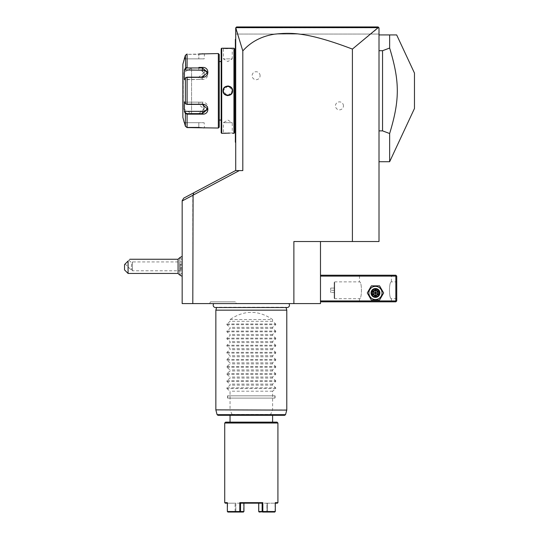 <?xml version="1.0" encoding="UTF-8"?>
<svg xmlns="http://www.w3.org/2000/svg" width="539" height="539" viewBox="0 0 539 539"><rect width="100%" height="100%" fill="white"/><g stroke="black" fill="none" stroke-linecap="round" stroke-linejoin="round"><path stroke-width="0.4" stroke-dasharray="2.69 2.02" d="M235.718 39.01L235.361 39.36L235.718 39.01L235.361 39.36L235.361 39.718L235.718 39.36L235.718 49.116L235.718 39.01L235.361 39.36L235.361 141.865L235.718 142.215L235.718 132.466L235.718 142.572L235.361 142.215L235.718 142.572M378.129 27.651L235.947 27.664L242.813 50.922C250.871 41.847 261.408 36.261 274.445 34.179C289.268 32.738 305.007 31.046 352.405 49.089L378.735 27.57L235.718 27.839L235.718 170.593L242.813 170.593L235.718 170.593M376.377 26.95L378.115 26.95L379.005 27.839L379.005 34.045L235.718 34.045L235.718 27.839L379.005 27.839L378.115 26.95L236.608 26.95L235.718 27.839L235.718 34.045L379.005 34.045L379.005 27.839L379.005 241.526L293.883 241.526L293.883 303.592L320.483 303.592L320.483 241.526L293.883 241.526L320.483 241.526M235.718 93.395L235.718 84.603L235.718 93.395L235.361 93.362M235.718 84.603L235.718 49.116L235.718 84.603L235.361 84.603M235.718 96.98L235.718 132.466L235.718 96.98L235.361 96.98M239.303 170.593L235.523 170.593L193.818 192.767L193.083 195.165L239.303 170.593L242.813 170.593L242.813 50.922M379.005 34.927L379.005 161.727L379.005 34.927L396.67 34.927M352.405 49.089L352.405 241.526M192.8 195.313L182.162 200.973L192.8 195.313L192.8 303.592L293.883 303.592M343.451 105.866A3.989 3.989 0 0 0 339.455 101.871A3.989 3.989 0 0 0 335.467 105.866A3.989 3.989 0 0 0 339.455 109.855A3.989 3.989 0 0 0 343.451 105.866M260.101 75.716A3.989 3.989 0 0 0 256.113 71.727A3.989 3.989 0 0 0 252.124 75.716A3.989 3.989 0 0 0 256.113 79.705A3.989 3.989 0 0 0 260.101 75.716M193.818 192.767L183.732 198.13L182.162 200.737L182.162 303.592L192.8 303.592M288.81 303.592L213.842 303.592L288.81 303.592M236.385 303.592L209.509 303.592L236.385 303.592L235.361 301.82L210.533 301.82L235.361 301.82M182.162 200.973L193.083 195.165M182.162 268.665L182.162 259.879L182.162 268.665M182.162 266.354L182.162 256.429L182.162 266.354M179.77 265.377L179.77 257.73L180.127 266.354L179.756 274.964L179.77 267.331M179.77 257.487L179.77 275.22L179.756 257.487M179.756 265.431L179.756 267.27M179.756 262.843L179.756 269.864L179.756 262.843L180.107 269.46L180.107 263.248L182.162 263.248L182.162 268.334L179.756 268.59M178.072 259.259L178.072 273.448M128.073 273.448L128.073 261.031C130.485 258.619 130.485 258.619 128.073 261.031L124.529 264.582L124.529 269.898M131.732 268.665L130.795 269.594L131.732 268.665L131.381 266.354L131.765 263.039L131.381 266.354L131.732 268.665C131.705 269.904 131.705 269.904 131.732 268.665C131.705 269.904 131.705 269.904 131.732 268.665M128.915 260.189L131.765 263.039L132.405 261.92L132.405 270.787L132.405 261.92L182.162 261.92M125.156 263.955L130.795 269.594L131.718 269.594L132.405 270.787L182.162 270.787M179.756 265.08L182.162 265.228M179.756 264.11L182.162 264.373L182.162 263.248M179.756 267.62L182.162 267.479L182.162 264.373M179.756 269.864L180.107 269.46L182.162 269.46L182.162 267.479M182.162 268.334L182.162 269.46M320.483 300.93L320.483 275.22L320.483 300.93L395.848 300.93L395.848 276.103L320.483 276.103M395.848 300.93L396.293 301.375L395.848 301.82L320.483 301.82M358.61 301.82L392.304 301.82L358.61 301.82L359.5 300.93L391.415 300.93L359.5 300.93L359.5 298.714C362.08 299.118 362.08 281.466 359.5 281.87C362.08 281.466 362.08 299.118 359.5 298.714L334.672 298.714L334.193 298.235L334.193 282.348L334.193 298.235L334.193 282.348L334.672 281.87L334.672 298.714L334.672 281.87L359.5 281.87L359.5 276.103L391.415 276.103L359.5 276.103L358.61 275.22L392.304 275.22L358.61 275.22M382.05 292.953A6.596 6.596 0 0 0 375.461 286.357A6.596 6.596 0 0 0 368.865 292.953A6.596 6.596 0 0 0 375.461 299.549A6.596 6.596 0 0 0 382.05 292.953A6.596 6.596 0 0 0 375.461 286.357A6.596 6.596 0 0 0 368.865 292.953A6.596 6.596 0 0 0 375.461 299.549A6.596 6.596 0 0 0 382.05 292.953A6.596 6.596 0 0 0 375.461 286.357A6.596 6.596 0 0 0 368.865 292.953A6.596 6.596 0 0 0 375.461 299.549A6.596 6.596 0 0 0 382.05 292.953M396.293 301.375L396.738 300.93L396.738 276.103L395.848 275.22L320.483 275.22M396.293 275.665L395.848 276.103M396.738 281.87L396.738 298.714L396.738 281.87L391.415 281.87C388.835 281.466 388.835 299.118 391.415 298.714C388.835 299.118 388.835 281.466 391.415 281.87L391.415 276.103L392.304 275.22M396.738 298.714L391.415 298.714L391.415 300.93L392.304 301.82M371.735 292.953C371.506 297.757 379.409 297.757 379.18 292.953C379.409 288.149 371.506 288.149 371.735 292.953C371.506 288.149 379.409 288.149 379.18 292.953C379.409 297.757 371.506 297.757 371.735 292.953A3.726 3.726 0 0 1 375.461 289.227A3.726 3.726 0 0 1 379.18 292.953A3.726 3.726 0 0 1 375.461 296.679A3.726 3.726 0 0 1 371.735 292.953A3.726 3.726 0 0 1 375.461 289.227A3.726 3.726 0 0 1 379.18 292.953A3.726 3.726 0 0 1 375.461 296.679A3.726 3.726 0 0 1 371.735 292.953M334.227 298.235L334.227 282.348M334.227 288.075L334.227 292.509L334.227 288.075L330.683 288.075L330.683 290.292L330.683 288.075L334.227 288.075M334.227 290.292L330.683 290.292L330.683 292.509L330.683 290.292L334.227 290.292M334.227 292.509L330.683 292.509L334.227 292.509M371.91 292.953A3.544 3.544 0 0 0 375.461 296.497A3.544 3.544 0 0 0 379.005 292.953A3.544 3.544 0 0 0 375.461 289.403A3.544 3.544 0 0 0 371.91 292.953A3.544 3.544 0 0 1 375.461 289.403A3.544 3.544 0 0 1 379.005 292.953A3.544 3.544 0 0 1 375.461 296.497A3.544 3.544 0 0 1 371.91 292.953M383.647 292.953L379.55 285.859L371.364 285.859L367.268 292.953L371.364 300.048L379.55 300.048L383.647 292.953L379.55 285.859L371.364 285.859L367.268 292.953L371.364 300.048L379.55 300.048L383.647 292.953L379.55 285.859L371.364 285.859L367.268 292.953L371.364 300.048L379.55 300.048L383.647 292.953M371.027 292.953A4.433 4.433 0 0 1 375.461 288.52A4.433 4.433 0 0 1 379.894 292.953A4.433 4.433 0 0 1 375.461 297.387A4.433 4.433 0 0 1 371.027 292.953A4.433 4.433 0 0 1 375.461 288.52A4.433 4.433 0 0 1 379.894 292.953A4.433 4.433 0 0 0 375.461 288.52A4.433 4.433 0 0 0 371.027 292.953A4.433 4.433 0 0 0 375.461 297.387A4.433 4.433 0 0 0 379.894 292.953A4.433 4.433 0 0 1 375.461 297.387A4.433 4.433 0 0 1 371.027 292.953M371.465 292.953A3.989 3.989 0 0 0 375.461 296.942A3.989 3.989 0 0 0 379.449 292.953A3.989 3.989 0 0 0 375.461 288.965A3.989 3.989 0 0 0 371.465 292.953M372.732 294.523L372.732 291.377L373.19 291.639L375.461 290.332L377.724 291.639L377.724 294.26L375.461 295.574L373.19 294.26L373.19 291.639L375.461 292.953L375.461 290.332L373.19 291.639L373.19 294.26L375.461 292.953L375.461 295.574L377.724 294.26L375.461 292.953L377.724 291.639L375.461 290.332L377.724 291.639L377.724 294.26L377.724 291.639L378.183 291.377L378.183 294.523L377.724 294.26L375.461 295.574L373.19 294.26L375.461 295.574L375.461 296.1L372.732 294.523L373.19 294.26L373.19 291.639L375.461 290.332L375.461 289.807L378.183 291.377M287.139 307.526L215.512 307.526A2.324 2.324 0 0 0 216.638 307.237L286.007 307.237A2.324 2.324 0 0 0 287.132 307.526M286.088 307.526L216.557 307.526M215.856 310.154L286.788 310.154M230.045 319.553L272.606 319.553C258.417 309.952 244.228 309.952 230.045 319.553L230.045 321.325L226.912 323.966L226.912 324.714L230.045 327.355L230.045 328.419L226.912 331.061L226.912 331.808L230.045 334.449L230.045 335.507L226.912 338.148L226.912 338.903L230.045 341.544L230.045 342.602L226.912 345.243L226.912 345.998L230.045 348.639L230.045 349.696L226.912 352.338L226.912 353.092L230.045 355.733L230.045 356.791L226.912 359.432L226.912 360.187L230.045 362.828L230.045 363.886L226.912 366.527L226.912 367.275L230.045 369.916L230.045 370.98L226.912 373.621L226.912 374.369L230.045 377.01L230.045 378.068L226.912 380.709L226.912 381.464L230.045 384.105L230.045 385.163L226.912 387.804L226.912 388.558L275.732 388.558L272.606 391.199L272.606 409.876L270.228 415.313L232.417 415.313L232.154 414.659L217.102 414.659M275.732 388.558L275.732 387.804L272.606 385.163L230.045 385.163M226.912 381.464L275.732 381.464L272.606 384.105L272.606 385.163M275.732 381.464L275.732 380.709L272.606 378.068L230.045 378.068M226.912 374.369L275.732 374.369L272.606 377.01L272.606 378.068M275.732 374.369L275.732 373.621L272.606 370.98L230.045 370.98M226.912 367.275L275.732 367.275L272.606 369.916L272.606 370.98M275.732 367.275L275.732 366.527L272.606 363.886L230.045 363.886M226.912 360.187L275.732 360.187L272.606 362.828L272.606 363.886M275.732 360.187L275.732 359.432L272.606 356.791L230.045 356.791M226.912 353.092L275.732 353.092L272.606 355.733L272.606 356.791M275.732 353.092L275.732 352.338L272.606 349.696L230.045 349.696M226.912 345.998L275.732 345.998L272.606 348.639L272.606 349.696M275.732 345.998L275.732 345.243L272.606 342.602L230.045 342.602M226.912 338.903L275.732 338.903L272.606 341.544L272.606 342.602M275.732 338.903L275.732 338.148L272.606 335.507L230.045 335.507M226.912 331.808L275.732 331.808L272.606 334.449L272.606 335.507M275.732 331.808L275.732 331.061L272.606 328.419L230.045 328.419M226.912 324.714L275.732 324.714L272.606 327.355L272.606 328.419M275.732 324.714L275.732 323.966L272.606 321.325L230.045 321.325M272.606 319.553L272.606 321.325M226.912 388.558L230.045 391.199L230.045 409.876L215.856 409.876M232.154 414.659L230.045 409.876M272.606 391.199L230.045 391.199M232.417 415.313L217.965 415.313M272.606 415.313L270.228 415.313M230.045 422.138L272.606 422.138L230.045 422.138M277.039 422.138L225.612 422.138M277.922 423.027L224.723 423.027M224.723 502.651L227.35 502.651L227.606 503.183L227.35 511.518L239.801 511.518L239.801 502.651L262.843 502.651L262.843 511.518L275.301 511.518L275.038 503.183L275.301 502.651L277.922 502.651M275.301 503.183L277.39 503.183M225.255 503.183L227.35 503.183M227.478 511.787L227.606 503.183L243.689 503.183L235.812 503.183L235.812 511.518L235.812 503.183L227.606 503.183L227.35 511.518M275.038 511.518L275.038 503.183L275.038 511.518L267.533 511.518L267.533 503.183L258.963 503.183L266.839 503.183L266.839 511.518L266.839 503.183L275.045 503.183L267.533 503.183L267.533 511.518L275.038 511.518M274.816 512.05L259.192 512.05L274.816 512.05L259.192 512.05L258.963 511.518L267.533 511.518L258.963 511.518L258.963 503.183L258.835 511.774L258.713 503.183L262.136 503.183L240.509 503.183M239.801 511.518L243.938 511.518L243.938 503.183L240.515 503.183L239.801 502.651M262.614 512.05L262.843 511.518M262.843 502.651L262.136 503.183L262.129 511.518L262.486 511.787M240.515 511.518L240.515 503.183M240.158 511.787L227.829 512.05L240.03 512.05M235.112 511.518L235.112 503.183L235.112 511.518L227.606 511.518L235.112 511.518M235.812 511.518L235.334 512.05L235.812 511.518L243.689 511.518L235.812 511.518M243.689 503.183L243.689 511.518L243.689 503.183M258.713 511.518L262.129 511.518M227.829 512.05L243.453 512.05M272.606 384.105L230.045 384.105M272.606 377.01L230.045 377.01M272.606 369.916L230.045 369.916M272.606 362.828L230.045 362.828M272.606 355.733L230.045 355.733M272.606 348.639L230.045 348.639M272.606 341.544L230.045 341.544M272.606 334.449L230.045 334.449M272.606 327.355L230.045 327.355M209.509 303.592L210.533 301.82M378.115 26.95L236.608 26.95L235.947 27.664M236.608 26.95L239.417 26.95M247.367 26.95L256.396 26.95M265.646 26.95L320.692 26.95M336.936 26.95L355.706 26.95M379.005 50.706L382.549 50.706L389.643 48.059L389.643 34.927M379.005 130.876L382.549 130.876L382.549 50.706M389.643 161.727L389.643 133.517L382.549 130.876M414.471 108.48L414.471 73.095M389.643 133.517C399.857 99.924 399.857 81.659 389.643 48.059M235.718 88.18L235.361 88.221M235.361 90.788L235.361 125.014L235.361 90.788M235.361 39.718L235.718 39.36M235.718 90.788L235.718 124.664L235.718 90.788M235.718 124.044L235.718 57.538L235.718 124.044L235.361 124.044M235.718 57.538L235.361 57.538M234.478 124.044L234.478 57.538L234.478 124.044M234.478 48.759L234.478 132.816M233.946 48.227L233.946 133.349M229.668 133.12L229.062 133.093M228.267 133.079L226.468 133.099M226.319 133.106L225.342 133.153M224.318 133.227L223.523 133.301M223.402 133.308L223.065 133.349M221.711 48.227L221.711 133.349M232.612 48.234L232.262 48.584L232.612 48.234L232.262 48.584L232.262 58.872L223.395 58.872L232.262 58.872L227.835 61.534L223.395 58.872L223.395 48.584L232.262 48.584L223.395 48.584L223.065 48.234M224.291 48.355L225.396 48.436M226.124 48.47L226.737 48.49M227.404 48.503L230.436 48.422M231.359 48.355L231.905 48.308M232.107 48.288L232.471 48.247M227.822 95.619L232.612 90.788L228.347 85.991M227.829 85.964L223.038 90.788L227.303 95.592M223.038 133.349L232.262 132.998L223.395 132.998L223.395 122.71L232.262 122.71L232.262 132.998L232.612 133.349M232.262 122.71L223.395 122.71L227.822 120.049L232.262 122.71M221.179 48.759L221.179 132.816M221.179 61.534L221.179 120.049L221.179 61.534M219.225 61.534L219.225 120.049L219.225 61.534M219.225 54.439L219.225 127.143M218.342 53.55L218.342 128.033M185.2 113.129L187.087 113.621L198.83 113.621L198.83 114.153C206.127 114.746 206.141 104.121 198.83 104.229L185.753 103.939M184.796 70.225L184.432 69.902L184.432 79.759L185.369 77.98L187.087 77.353L198.83 77.353C206.114 77.475 206.154 66.843 198.83 67.429L198.83 67.961L187.087 67.961L185.712 68.493L184.796 70.225L198.83 70.225A5.323 4.608 180 0 1 204.153 74.833A5.323 4.608 180 0 1 198.83 79.435L198.83 77.178L204.153 72.347L198.83 67.961L198.83 70.225M198.83 53.994L198.83 54.345L204.153 53.907L187.087 54.345L185.712 55.409L184.796 58.872L185.712 55.409L185.369 55.315L187.087 53.994L187.087 67.429L185.369 68.13L185.369 55.315L187.087 54.345L198.83 54.345L198.83 53.994L200.218 53.967M200.899 53.934L201.465 53.9M201.808 53.873L202.401 53.819M202.88 53.765L203.25 53.725M204.153 122.71L198.83 122.71L204.153 122.71L204.51 128.033L198.83 127.238L187.087 127.238L198.83 127.238L204.342 128.006M202.873 127.81L202.394 127.763M201.829 127.709L201.438 127.682M200.939 127.649L200.198 127.615M199.053 127.588L187.087 127.588L185.369 126.261L187.087 127.238L185.712 126.173L184.796 122.71L198.83 122.71L198.83 127.238L198.83 122.71L184.796 122.71L185.712 126.173L185.369 126.261L185.369 113.453L187.087 114.153L187.087 113.621M198.83 113.621L204.153 109.235L198.83 104.404L187.087 104.404L185.712 103.872L184.796 102.14L198.83 102.14A5.323 4.608 0 0 1 204.153 106.749A5.323 4.608 0 0 1 198.83 111.357L198.83 113.621M185.712 113.089L184.796 111.357L184.432 111.681L184.432 101.824L185.369 103.603L185.369 77.98L187.087 77.171L198.83 77.353M185.753 77.636L184.796 79.435L202.381 79.435A5.323 4.608 180 0 0 207.697 74.833A5.323 4.608 180 0 0 207.502 73.594M185.369 68.13L185.712 68.493M184.432 122.71L184.796 122.71L184.432 122.71M182.869 64.188L182.869 117.394M184.796 111.357L198.83 111.357M198.83 79.435L184.432 79.759L185.712 77.704M184.796 58.872L204.153 58.872L198.83 58.872L198.83 54.345L198.83 58.872L184.796 58.872M207.697 109.235L207.697 106.749A5.323 4.608 0 0 0 202.381 102.14L184.796 102.14L185.712 103.872M207.697 106.749A5.323 4.608 0 0 1 207.502 107.982M182.869 109.147L182.869 72.435L182.869 109.147A0.357 0.357 180 0 1 183.226 108.79L183.267 72.792L183.267 108.79L191.561 113.581L191.561 68.002L191.561 113.581M191.561 68.002L183.226 72.792L183.226 108.79L183.226 72.792A0.357 0.357 0 0 1 182.869 72.435M230.362 87.156A4.433 4.433 0 0 0 229.877 86.86M225.78 94.723A4.433 4.433 0 0 1 225.289 94.426M223.395 90.788C223.119 96.508 232.531 96.508 232.262 90.788C232.531 85.074 223.119 85.074 223.395 90.788A4.433 4.433 0 0 1 227.829 86.355A4.433 4.433 0 0 1 232.262 90.788A4.433 4.433 0 0 1 227.829 95.221A4.433 4.433 0 0 1 223.395 90.788L223.038 90.788M275.085 395.808L227.559 395.808L275.085 395.808L275.085 398.112L227.559 398.112L275.085 398.112M274.89 395.808L227.754 395.808L274.89 395.808L274.89 398.112L227.754 398.112L274.89 398.112M227.559 395.808L227.559 398.112M227.754 398.112L227.754 395.808M372.732 291.377L375.461 289.807M378.183 294.523L375.461 296.1M286.788 409.876L272.606 409.876M272.552 410.105L286.761 410.105M215.89 410.105L230.092 410.105M285.542 414.659L270.49 414.659M232.087 414.43L270.558 414.43M226.912 387.804L275.732 387.804M226.912 380.709L275.732 380.709M226.912 373.621L275.732 373.621M226.912 366.527L275.732 366.527M226.912 359.432L275.732 359.432M226.912 352.338L275.732 352.338M226.912 345.243L275.732 345.243M226.912 338.148L275.732 338.148M226.912 331.061L275.732 331.061M226.912 323.966L275.732 323.966M235.361 132.466L235.718 132.466M187.087 127.588L187.087 114.153M187.087 104.404L187.087 77.171M198.83 127.588L198.83 127.238L198.83 127.588M198.83 104.229L198.83 102.14M187.087 67.429L187.087 67.961M187.087 53.994L187.087 54.345L187.087 53.994M204.51 53.55L204.153 58.872M202.381 77.178L202.381 79.435M202.381 102.14L202.381 104.404M232.612 90.788L232.262 90.788M182.162 259.879L179.911 257.629M182.162 272.828L179.911 275.079M235.361 141.865L235.718 142.215M235.718 124.664L235.361 125.014M235.718 56.918L235.361 56.568M223.038 48.234L223.395 48.584L223.038 48.234M204.153 109.235L204.153 106.749M204.153 72.347L204.153 74.833M207.697 72.347L207.697 74.833"/><path stroke-width="0.81" d="M352.405 49.089L352.405 241.526L379.005 241.526L379.005 27.839L378.129 27.651L352.405 49.089C305.013 31.046 289.295 32.738 274.452 34.173C261.415 36.261 250.871 41.847 242.813 50.922L235.718 27.839L235.718 170.593M242.813 50.922L242.813 170.593L239.303 170.593L193.083 195.165L193.818 192.767L235.523 170.593L239.303 170.593M320.483 241.526L320.483 303.592L293.883 303.592L293.883 241.526L352.405 241.526M293.883 303.592L182.162 303.592L182.162 200.737L183.732 198.13L193.818 192.767M193.083 195.165L192.8 303.592M192.8 195.313L182.162 200.973M182.162 276.271A10.639 10.639 0 0 1 178.072 273.448L178.072 259.259L129.852 259.259M128.073 273.448L124.529 269.898L124.529 264.582L128.073 261.031C130.485 258.619 130.485 258.619 128.073 261.031L128.073 273.448L178.072 273.448M320.483 276.103L395.848 276.103L395.848 300.93L396.293 301.375L395.848 301.82L320.483 301.82M395.848 300.93L320.483 300.93M395.848 276.103L396.293 275.665L395.848 275.22L320.483 275.22M396.293 301.375L396.738 300.93L396.738 276.103L396.293 275.665M367.268 292.953L371.364 300.048L379.55 300.048L383.647 292.953L379.55 285.859L371.364 285.859L367.268 292.953M368.865 292.953A6.596 6.596 0 0 0 375.461 299.549A6.596 6.596 0 0 0 382.05 292.953A6.596 6.596 0 0 0 375.461 286.357A6.596 6.596 0 0 0 368.865 292.953M379.894 292.953A4.433 4.433 0 0 0 375.461 288.52A4.433 4.433 0 0 0 371.027 292.953A4.433 4.433 0 0 0 375.461 297.387A4.433 4.433 0 0 0 379.894 292.953M379.449 292.953A3.989 3.989 0 0 1 375.461 296.942A3.989 3.989 0 0 1 371.465 292.953A3.989 3.989 0 0 1 375.461 288.965A3.989 3.989 0 0 1 379.449 292.953M378.183 291.377L377.724 291.639L375.461 290.332L373.19 291.639L373.19 294.26L375.461 295.574L377.724 294.26L377.724 291.639L375.461 292.953L375.461 289.807L372.732 291.377L378.183 294.523L378.183 291.377L375.461 289.807M375.461 296.1L375.461 292.953L372.732 294.523L375.461 296.1L378.183 294.523M213.842 303.592A2.324 2.324 0 0 0 215.512 307.526L287.139 307.526A2.324 2.324 0 0 0 288.81 303.592M286.088 307.526L286.788 310.154L215.856 310.154L215.856 409.876L286.761 410.105L215.856 409.876M216.557 307.526L215.856 310.154M286.788 310.154L286.788 409.876M286.761 410.105L285.542 414.659L217.102 414.659L217.965 415.313L284.686 415.313L272.606 415.313L272.606 422.138M230.045 415.313L230.045 422.138M225.612 422.138L277.039 422.138L277.922 423.027L224.723 423.027L225.612 422.138M227.35 503.183L225.255 503.183L224.723 502.651L227.35 502.651L227.35 511.518L239.801 511.518L239.801 502.651L262.843 502.651L262.843 511.518L275.301 511.518L275.301 502.651L277.922 502.651L277.922 423.027M224.723 502.651L224.723 423.027M277.922 502.651L277.39 503.183L275.301 503.183M243.453 512.05L227.829 512.05M240.03 512.05L239.801 511.518M239.801 502.651L240.515 503.183L240.515 511.518L240.158 511.787M240.509 503.183L262.136 503.183L262.843 502.651M262.843 511.518L262.129 511.518L262.136 503.183L258.713 503.183L258.713 511.518L259.192 512.05L262.486 511.787M274.816 512.05L262.614 512.05M240.515 503.183L243.938 503.183L243.938 511.518L240.515 511.518M262.129 511.518L258.713 511.518M236.608 26.95L235.914 27.644L236.608 26.95L378.115 26.95L378.735 27.57L378.115 26.95M239.417 26.95L247.367 26.95M256.396 26.95L265.646 26.95M320.692 26.95L336.936 26.95M355.706 26.95L376.377 26.95M235.947 27.664L378.129 27.651M396.67 34.927L389.643 34.927L389.643 48.059L382.549 50.706L382.549 130.876L389.643 133.517L389.643 161.727L414.471 108.48L414.471 73.095L396.67 34.927M379.005 34.927L389.643 34.927M379.005 130.876L382.549 130.876M379.005 50.706L382.549 50.706M389.643 48.059C399.857 81.659 399.857 99.924 389.643 133.517M235.718 142.572L235.361 142.215L235.361 39.36L235.718 39.01M235.718 93.395L235.361 93.362M235.361 141.865L235.718 142.215M235.361 39.718L235.718 39.36M235.718 88.18L235.361 88.221M235.361 57.538L234.478 57.538M235.361 124.044L234.478 124.044M232.612 133.349L233.946 133.349L234.478 132.816L234.478 48.759L233.946 48.227L221.711 48.227L221.711 133.349L229.668 133.12M229.062 133.093L228.267 133.079M225.342 133.153L224.318 133.227M223.557 48.288L224.291 48.355M225.396 48.436L226.124 48.47M226.737 48.49L227.404 48.503M230.436 48.422L231.359 48.355M228.347 85.991L227.829 85.964M227.303 95.592L227.822 95.619M233.946 133.349L233.946 48.227M223.038 90.788C222.769 84.549 232.888 84.562 232.612 90.788C232.882 97.033 222.762 97.02 223.038 90.788L223.395 90.788C223.119 85.074 232.531 85.074 232.262 90.788C232.531 96.508 223.119 96.508 223.395 90.788A4.433 4.433 0 0 1 223.402 90.539M221.711 48.227L221.179 48.759L221.179 132.816L221.711 133.349M221.179 120.049L219.225 120.049M221.179 61.534L219.225 61.534M184.54 111.883L185.369 113.453L184.432 111.681L184.432 101.824L185.369 103.603L187.087 104.229L202.381 104.229C209.658 104.101 209.705 114.733 202.381 114.153L187.087 114.153L185.369 113.453L185.369 126.261L184.432 122.71L185.369 126.261L187.087 127.588L218.342 128.033L219.225 127.143L219.225 54.439L218.342 53.55L198.83 53.994M187.087 127.588L187.087 114.153L198.857 114.153M198.857 67.429L202.381 67.429C209.671 66.836 209.691 77.461 202.381 77.353L187.087 77.353L185.369 77.98L184.432 79.759L184.432 69.902L185.369 68.13L184.54 69.699M200.218 53.967L200.899 53.934M201.465 53.9L201.808 53.873M202.401 53.819L202.88 53.765M203.924 127.945L203.533 127.891M203.25 127.858L202.873 127.81M202.394 127.763L201.829 127.709M201.438 127.682L200.939 127.649M200.198 127.615L199.053 127.588M218.342 128.033L218.342 53.55M184.298 122.71L182.869 117.394L182.869 64.188L185.369 55.315L185.712 68.493L187.087 67.961L202.381 67.961L207.697 72.347L202.381 77.178L187.087 77.171L185.712 77.704M185.753 103.939L185.369 103.603L185.369 77.98L185.753 77.636M185.712 103.872L187.087 104.404L202.381 104.404L207.697 109.235L202.381 113.621L187.087 113.621L185.712 113.089L184.796 111.357L202.381 111.357A5.323 4.608 0 0 0 207.502 107.982M185.369 113.453L185.712 113.089M185.369 68.13L187.087 67.429L187.087 53.994L185.369 55.315L184.298 58.872M184.432 69.902L202.381 70.225A5.323 4.608 180 0 1 207.502 73.594M184.432 111.681L184.796 111.357M184.796 70.225L185.712 68.493M232.612 90.788L232.262 90.788A4.433 4.433 0 0 0 232.255 90.539M232.006 89.306A4.433 4.433 0 0 0 231.689 88.612M226.461 86.57A4.433 4.433 0 0 0 225.12 87.278M230.53 94.305A4.433 4.433 0 0 1 229.196 95.005M223.961 92.964A4.433 4.433 0 0 1 223.651 92.277M372.732 291.377L372.732 294.523M235.361 96.98L235.718 96.98M235.361 132.466L235.718 132.466M235.361 49.116L235.718 49.116L235.361 49.116M235.361 84.603L235.718 84.603M187.087 77.171L187.087 104.404M202.381 114.153L202.381 111.357M187.087 114.153L187.087 113.621M187.087 67.429L187.087 67.961M202.381 67.429L202.381 70.225M182.162 256.429A10.639 10.639 0 0 0 178.072 259.259M217.102 414.659L215.89 410.105M285.542 414.659L284.686 415.313M379.005 161.727L389.643 161.727"/></g></svg>
